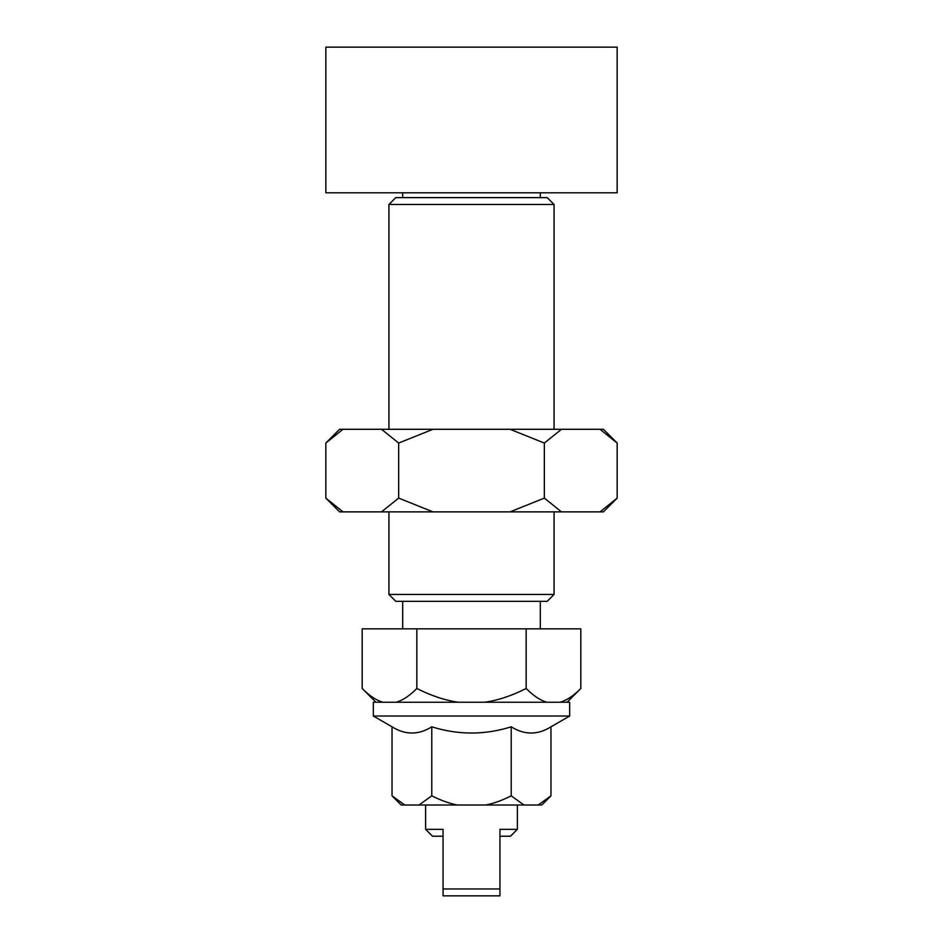 <?xml version="1.0" encoding="UTF-8"?>
<svg xmlns="http://www.w3.org/2000/svg" width="943" height="943" viewBox="0 0 943 943"><rect width="100%" height="100%" fill="white"/><g stroke="black" fill="none" stroke-linecap="round" stroke-linejoin="round"><path stroke-width="1.41" d="M517.377 805.016L517.377 829.333L499.943 829.333L499.943 888.966L443.057 888.966L443.057 829.333L425.623 829.333L425.623 805.016M517.377 829.333L510.493 836.217L499.943 836.217M425.623 829.333L432.507 836.217L443.057 836.217M443.057 888.966L443.057 895.85L499.943 895.85L499.943 888.966M550.96 726.817C537.71 735.104 524.473 735.104 511.224 726.817C484.737 735.104 458.263 735.104 431.776 726.817C418.527 735.104 405.29 735.104 392.04 726.817L373.322 716.02L373.322 702.252L569.678 702.252L569.678 716.02L550.96 726.817L550.96 795.845L541.789 805.016L538.241 805.016L550.96 795.845M373.322 716.02L569.678 716.02M392.04 726.817L392.04 795.845L401.211 805.016L419.057 805.016L431.776 795.845C440.77 800.348 449.245 803.412 457.202 805.016L419.057 805.016M392.04 795.845L404.759 805.016M511.224 795.845L523.943 805.016L485.798 805.016C493.755 803.412 502.23 800.348 511.224 795.845L511.224 726.817M523.943 805.016L538.241 805.016M431.776 726.817L431.776 795.845M457.202 805.016L485.798 805.016M325.842 192.808L325.842 47.15L617.158 47.15L617.158 192.808L325.842 192.808M603.414 429.289L617.17 443.057L600.019 429.289L603.414 429.289M325.83 443.057L339.586 429.289L342.981 429.289L325.83 443.057L325.83 498.104L339.586 511.872L381.514 511.872L398.665 498.104L432.967 511.872L381.514 511.872M603.414 511.872L617.17 498.104L600.019 511.872L603.414 511.872M325.83 498.104L342.981 511.872M544.335 498.104L561.486 511.872L510.033 511.872L544.335 498.104L544.335 443.057L510.033 429.289L561.486 429.289L544.335 443.057M432.967 429.289L398.665 443.057L381.514 429.289L510.033 429.289M617.17 443.057L617.17 498.104M381.514 429.289L342.981 429.289M600.019 429.289L561.486 429.289M398.665 443.057L398.665 498.104M432.967 511.872L510.033 511.872M561.486 511.872L600.019 511.872M388.929 429.289L388.929 204.501L395.801 197.617L547.199 197.617L554.071 204.501L554.071 429.289M388.929 204.501L554.071 204.501M388.929 594.444L554.071 594.444L547.199 601.328L395.801 601.328L388.929 594.444L388.929 511.872M554.071 511.872L554.071 594.444M402.685 628.851L402.685 601.328M540.315 601.328L540.315 628.851M402.685 197.617L402.685 192.808M540.315 192.808L540.315 197.617M567.061 702.252L580.817 688.496C573.403 695.946 566.448 700.531 559.977 702.252M580.817 688.496L580.817 628.851L362.183 628.851L362.183 688.496L375.939 702.252M362.183 688.496C369.597 695.946 376.552 700.531 383.023 702.252M395.989 702.252C402.472 700.531 409.415 695.946 416.841 688.496C431.682 695.946 445.579 700.531 458.534 702.252M484.466 702.252C497.421 700.531 511.318 695.946 526.159 688.496C533.585 695.946 540.528 700.531 547.011 702.252M526.159 628.851L526.159 688.496M416.841 628.851L416.841 688.496"/></g></svg>
